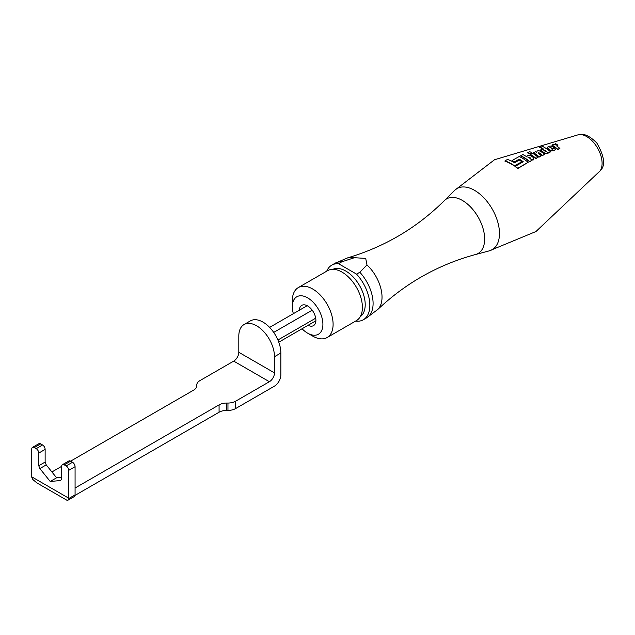 <?xml version="1.0" encoding="UTF-8"?>
<svg xmlns="http://www.w3.org/2000/svg" width="635" height="635" viewBox="0 0 635 635"><rect width="100%" height="100%" fill="white"/><g stroke="black" fill="none" stroke-linecap="round" stroke-linejoin="round"><path stroke-width="0.95" d="M523.01 161.861A41.386 23.892 -120 0 0 519.335 159.48A41.386 23.892 -120 0 0 519.255 159.433L514.54 162.108A41.442 23.932 -120 0 0 512.072 160.806L512.072 160.512A41.807 24.138 60 0 1 514.54 161.814L519.255 159.139A41.743 24.098 60 0 1 523.24 161.734L515.263 166.338A41.751 24.106 60 0 1 517.731 168.267L528.177 162.322A41.648 24.043 -120 0 0 519.255 156.496L512.072 160.512M514.461 166.06L521.645 161.901L514.461 165.767A41.751 24.106 -120 0 0 504.984 160.909L504.984 161.211A41.394 23.9 60 0 1 511.358 164.076A41.394 23.9 60 0 1 514.461 166.06L514.461 165.767M531.908 160.345L529.669 161.814A41.204 23.789 -120 0 0 523.311 157.337A41.204 23.789 -120 0 0 520.74 155.98L520.74 155.686A41.561 23.995 60 0 1 529.669 161.512L531.908 160.345L531.09 159.742L533.209 159.687L533.86 158.377L532.305 156.559L529.661 155.345L527.51 155.567L526.923 156.107L527.05 157.17L526.923 156.4M530.773 153.36L531.312 153.019L530.82 152.067L529.566 151.789L527.748 152.662L529.495 153.591L531.312 152.725L530.773 153.654L529.495 153.884L527.748 152.956M543.33 149.249L542.727 148.9A38.767 22.384 -120 0 0 542.036 148.487A38.767 22.384 -120 0 0 539.48 147.153L539.48 146.86A39.132 22.59 60 0 1 542.727 148.606L543.679 149.154L541.33 149.154L540.71 150.217L544.933 153.257L547.068 153.281L547.727 152.924L547.648 152.09L548.37 152.749L550.608 151.844A38.671 22.328 -120 0 0 541.679 145.963L539.48 146.86M550.608 151.844L548.37 153.051L547.648 152.392L547.727 153.225L547.068 153.591L544.933 153.559L542.369 152.186L540.663 150.058M530.773 153.654L529.495 153.591M533.86 158.679L533.209 159.988L531.09 160.044M528.177 162.322L517.731 168.569A41.394 23.9 -120 0 0 515.263 166.632L515.263 166.338M557.943 145.209A35.87 20.709 -120 0 0 555.561 143.645L555.173 144.986L554.172 144.24L551.982 145.01A36.941 21.328 60 0 1 557.697 149.209L559.895 148.463A36.322 20.971 -120 0 0 557.435 146.463L556.776 145.725L557.943 145.209L556.776 146.026M559.895 148.463L557.697 149.519A36.568 21.114 -120 0 0 551.982 145.304L551.982 145.01M555.434 149.32L554.157 150.797L551.434 150.932L548.688 149.63L547.322 147.717M554.434 147.558L551.22 146.066L548.489 146.288L547.322 147.566L548.688 149.328L551.434 150.622L554.157 150.487L555.411 149.447L554.879 147.979L552.569 149.177L551.228 148.741L554.434 147.558L551.228 149.042M544.568 154.353A39.846 23.003 -120 0 0 540.75 151.44L538.917 150.709L537.234 150.932L536.654 152.368L535.615 151.662L533.424 152.678A40.664 23.479 60 0 1 539.147 156.797L541.337 155.781A40.354 23.297 -120 0 0 538.456 153.535L538.194 152.678L539.345 152.964A40.203 23.209 60 0 1 542.377 155.321L544.568 154.353L542.377 155.623A39.838 23.003 -120 0 0 539.345 153.265L538.004 153.114M541.337 155.781L539.147 157.099A40.299 23.265 -120 0 0 533.424 152.971L533.424 152.678M538.131 157.274L535.932 158.631A40.68 23.487 -120 0 0 530.217 154.519L530.217 154.226A41.045 23.693 60 0 1 535.932 158.329L538.131 157.274A40.791 23.551 -120 0 0 532.408 153.162L530.217 154.226M299.347 310.229A11.716 6.763 60 0 1 301.76 305.364A11.716 6.763 60 0 1 307.618 305.943A11.716 6.763 60 0 1 315.27 316.262A11.716 6.763 60 0 1 313.468 325.652A11.716 6.763 60 0 1 308.046 325.303M326.731 271.177A31.536 18.209 60 0 1 331.764 265.152A31.536 18.209 60 0 1 338.503 263.7L341.765 261.818A31.536 18.209 -120 0 0 335.034 263.263L347.885 257.77A30.162 17.415 60 0 1 354.441 257.699L365.712 258.421L366.966 264.93A30.162 17.415 60 0 1 377.746 309.499L366.57 317.881A31.536 18.209 -120 0 0 359.831 272.248L366.966 264.93M359.831 272.248L356.568 274.13A31.536 18.209 60 0 1 363.299 319.77A31.536 18.209 60 0 1 356.568 321.215L355.846 320.953M354.441 257.699L341.765 261.818M360.251 316.698A27.392 15.812 -120 0 0 353.687 277.519A27.392 15.812 -120 0 0 332.907 269.319M292.322 306.681L292.322 300.792A28.829 16.645 60 0 1 298.291 287.591L327.604 270.677A28.829 16.645 60 0 1 356.433 287.322A28.829 16.645 60 0 1 356.433 320.611L327.128 337.534A28.829 16.645 60 0 1 312.714 336.106L307.618 333.161A21.622 12.486 -120 0 0 322.905 324.334A21.622 12.486 -120 0 0 307.618 297.847A21.622 12.486 -120 0 0 292.322 306.681A21.622 12.486 -120 0 0 293.362 313.682M302.07 328.755A21.622 12.486 -120 0 0 307.61 333.161A21.622 12.486 -120 0 0 307.618 333.161L312.714 336.106M298.291 287.591A28.829 16.645 60 0 1 327.128 304.236A28.829 16.645 60 0 1 327.128 337.534M338.503 263.7L356.568 274.13M550.283 147.264L551.069 147.479L550.045 147.86L550.045 147.312L549.815 147.852M550.823 147.645L550.283 147.566M538.456 153.535L538.194 152.979M530.646 159.036L530.09 157.948L528.256 157.48M528.201 157.313L530.09 157.647L530.646 158.734L528.352 157.409M533.908 158.996L533.86 158.377M527.05 156.877L526.923 156.107L527.05 156.877L522.922 154.543L520.74 155.686M554.871 144.343L555.173 144.986M546.187 151.543L544.512 150.924L543.925 149.884L546.338 151.352M546.187 151.844L545.528 150.757L543.798 150.265M540.647 149.916L540.71 150.511M504.984 160.909L507.452 159.441A41.799 24.13 60 0 1 514.54 162.743L519.255 160.052A41.767 24.114 60 0 1 521.645 161.607M40.672 443.873L34.298 447.556A3.604 2.08 -120 0 0 32.496 447.373L38.87 443.698A3.604 2.08 60 0 1 40.672 443.873L42.577 444.976A3.604 2.08 60 0 1 45.133 449.397L45.133 462.05L46.236 464.899L56.594 477.79L61.69 477.337M34.298 447.556L36.211 448.659L42.577 444.976M274.487 372.888L274.487 356.703A25.225 14.565 -120 0 0 263.469 331.311A25.225 14.565 -120 0 0 244.03 324.556A25.225 14.565 -120 0 0 238.808 336.106L238.808 352.29L274.487 372.888A7.207 4.159 -60 0 1 269.391 381.714L235.601 401.217L235.601 408.575A10.811 6.239 180 0 1 227.957 410.408L226.719 410.408A10.811 6.239 0 0 0 219.075 412.234L219.075 404.876L75.073 488.013M307.181 305.705L269.613 327.398M312.198 310.182L273.709 332.407L312.206 310.205M315.714 318.183L277.916 340.003M315.889 320.778L278.789 342.202M244.03 324.556L250.404 320.873A25.225 14.565 60 0 1 269.843 327.636A25.225 14.565 60 0 1 280.853 353.02L274.487 356.703M235.601 408.575L274.36 386.199A9.192 5.302 120 0 0 280.853 374.944L280.853 353.02M269.391 381.714L233.712 361.117L199.922 380.619A10.811 6.239 0 0 0 196.763 385.032L196.763 385.747A10.811 6.239 180 0 1 193.596 390.16L70.612 461.161L72.525 462.264A3.604 2.08 60 0 1 75.073 466.685L68.699 470.36L68.699 498.165A9.192 5.302 120 0 0 68.715 498.562L75.073 494.887L75.073 466.685M233.712 361.117A7.207 4.159 120 0 0 238.808 352.29M75.033 495.395L219.075 412.234M51.911 471.964L61.69 466.312L61.69 478.973L60.587 480.544L50.228 481.465L39.862 468.574L38.759 465.733L45.133 462.05M219.075 404.876A10.811 6.239 180 0 1 226.719 403.05L227.957 403.05A10.811 6.239 0 0 0 235.601 401.217M75.073 494.887A3.604 2.08 60 0 1 74.327 496.538L69.977 499.046M64.238 464.844A3.604 2.08 -120 0 0 62.436 464.661L68.81 460.986A3.604 2.08 60 0 1 70.612 461.161L64.238 464.844L66.151 465.947L72.525 462.264M68.699 470.36A3.604 2.08 -120 0 0 66.151 465.947M62.436 464.661A3.604 2.08 -120 0 0 61.69 466.312M45.133 449.397L38.759 453.072L38.759 465.733M38.759 453.072A3.604 2.08 -120 0 0 36.211 448.659M32.496 447.373A3.604 2.08 -120 0 0 31.75 449.024L31.75 476.837L68.699 498.165M67.413 500.531L36.846 482.886L32.861 479.536L31.758 477.226A9.192 5.302 -60 0 1 31.75 476.837M74.327 496.538L68.318 500.007L68.715 498.562M46.236 464.899L39.862 468.574M56.594 477.79L50.228 481.465M489.252 250.865L475.512 254.524A31.512 18.193 60 0 0 483.553 230.402A31.512 18.193 60 0 0 462.375 200.43A31.512 18.193 60 0 0 444.381 200.596L454.414 190.524A35.258 20.36 60 0 1 474.543 190.341A35.258 20.36 60 0 1 498.245 223.877A35.258 20.36 60 0 1 489.252 250.865L535.956 231.529L600.234 170.744A21.852 12.613 -120 0 0 586.653 136.565A21.852 12.613 -120 0 0 579.303 134.469M226.719 403.05L226.719 410.408M227.957 410.408L227.957 403.05M454.414 190.524L494.514 159.742L579.295 134.469C584.279 133.429 590.113 136.263 596.797 142.97C604.52 156.4 605.671 165.656 600.234 170.744M331.764 265.152L335.034 263.263M363.299 319.77L366.57 317.881M475.512 254.524C438.404 264.612 405.821 282.94 377.746 309.499M444.381 200.596C417.084 227.679 384.921 246.745 347.885 257.77"/></g></svg>
